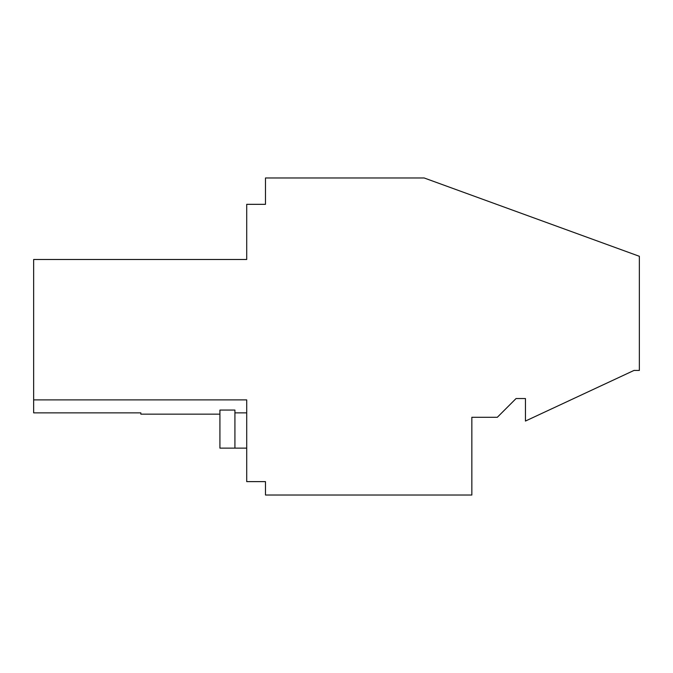<?xml version="1.0" encoding="UTF-8"?>
<svg xmlns="http://www.w3.org/2000/svg" width="673" height="673" viewBox="0 0 673 673"><rect width="100%" height="100%" fill="white"/><g stroke="black" fill="none" stroke-linecap="round" stroke-linejoin="round"><path stroke-width="1.01" d="M219.92 414.156L140.85 414.156L140.85 412.86L33.65 412.86L33.65 399.888L246.713 399.888L246.713 481.624L265.482 481.624L265.482 495.025L471.84 495.025L471.84 417.302L497.305 417.302L516.065 398.542L525.445 398.542L525.445 421.054L633.991 370.436L639.35 370.436L639.35 256.287L424.183 177.975L265.482 177.975L265.482 204.331L246.713 204.331L246.713 259.484L33.65 259.484L33.65 399.888M234.919 448.125L234.919 410.067L219.92 410.067L219.92 448.125L246.713 448.125M246.713 412.86L234.919 412.86M33.65 259.484L246.713 259.484"/></g></svg>
